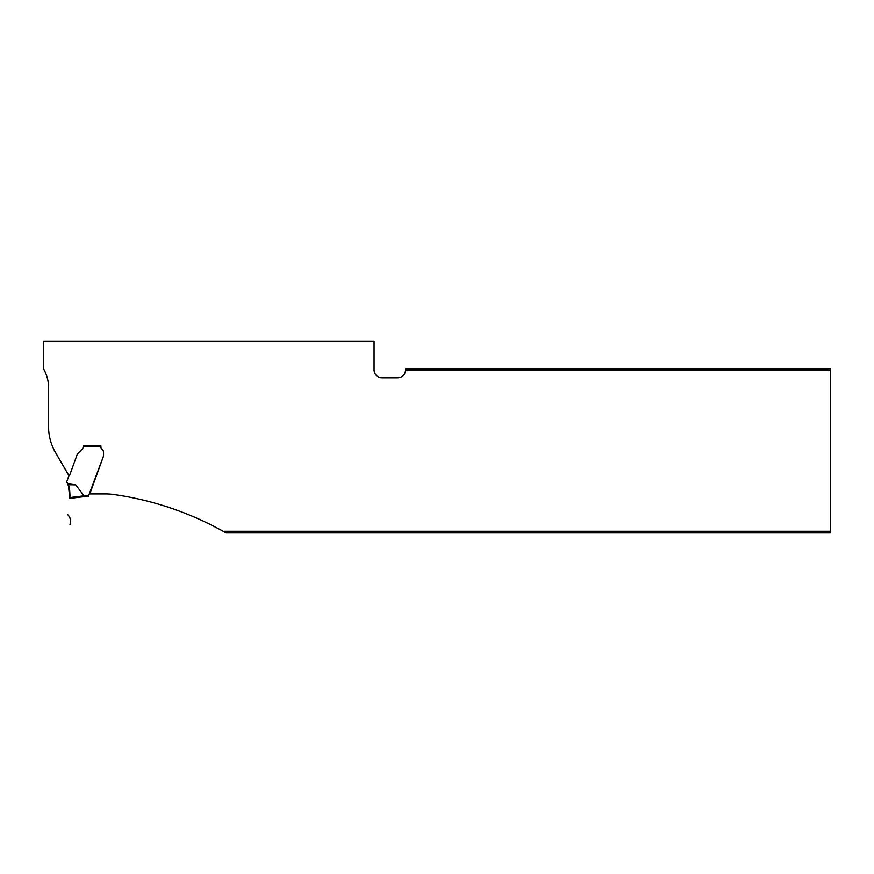 <?xml version="1.0" encoding="UTF-8"?>
<svg xmlns="http://www.w3.org/2000/svg" width="874" height="874" viewBox="0 0 874 874"><rect width="100%" height="100%" fill="white"/><g stroke="black" fill="none" stroke-linecap="round" stroke-linejoin="round"><path stroke-width="1.31" d="M69.865 498.355L69.898 497.568L69.865 498.399L84.046 496.661L69.865 498.399L69.461 488.358L68.303 484.731L75.765 484.873L83.97 495.842A10.39 0.787 -7 0 1 83.98 495.875L88.241 495.776A1.573 1.573 0 0 1 89.006 494.673L103.165 457.015A5.244 5.244 0 0 0 103.372 456.304L103.416 456.02A7.658 5.244 90 0 0 103.482 454.797L103.482 452.251A3.933 3.933 0 0 0 101.908 449.105A2.622 2.622 0 0 1 100.86 447.007L100.86 445.959L83.238 445.959L100.914 445.948L100.914 446.996A2.622 2.622 0 0 0 101.963 449.094A3.933 3.933 0 0 1 103.536 452.24L103.536 454.786A7.658 5.244 90 0 1 103.46 456.01L103.416 456.304A5.244 5.244 0 0 1 103.219 457.004L89.782 493.93L105.481 493.93A57.684 57.684 0 0 1 113.456 494.476A314.64 314.64 0 0 1 223.132 531.272L830.3 531.272L830.3 370.598L405.536 370.598A29.519 29.519 0 0 1 405.503 370.598L405.536 368.948L830.3 368.948L830.3 370.598M405.503 370.598A7.866 7.866 0 0 1 397.67 377.787L381.938 377.787A7.866 7.866 0 0 1 374.072 369.921L374.072 341.079L43.7 341.079L43.7 369.134A37.134 37.134 0 0 1 48.551 387.488L48.551 426.501A52.44 52.44 0 0 0 55.575 452.721L68.991 475.729M223.132 531.272L226.06 532.922L830.3 532.922L830.3 531.272M100.86 446.745L83.183 446.745A4.195 4.195 0 0 1 81.959 449.444L78.431 452.972A6.916 5.244 -45 0 0 77.589 453.934L77.404 454.218A5.244 5.244 0 0 0 76.967 455.125L69.953 474.407A2.862 2.862 0 0 1 69.101 475.62A1.049 1.049 0 0 0 68.795 476.068L66.839 481.432A1.049 1.049 0 0 0 66.774 481.793L69.461 488.358M75.765 484.873L67.801 483.77L68.336 484.786M88.241 495.776L88.219 496.563L84.046 496.661L83.98 495.875A10.39 0.787 173 0 0 83.97 495.842L69.898 497.568M67.058 482.863L66.774 482.12L67.058 482.863M69.68 490.533L69.953 494.455M84.822 495.776L84.865 496.563M68.991 486.326L69.352 487.736M69.636 489.866L69.68 490.587M69.691 490.62L69.942 494.302M69.953 495.088L69.92 496.749M68.303 484.731L69.865 498.388L69.286 487.397L68.303 484.731M67.713 514.622L67.713 514.622C70.444 517.627 71.198 521.057 69.953 524.913L70.051 524.192C71.122 520.478 70.346 517.288 67.713 514.622L67.713 514.622C70.444 517.627 71.198 521.057 69.953 524.913L70.051 524.192C71.122 520.478 70.346 517.288 67.713 514.622M405.536 370.598L405.536 369.921"/></g></svg>

